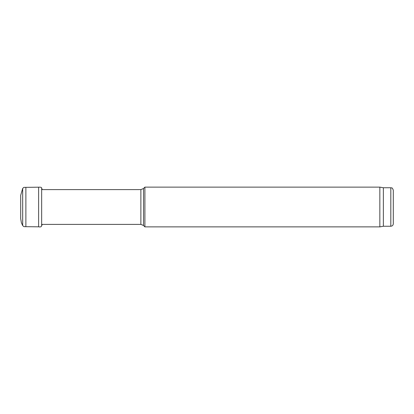 <?xml version="1.0" encoding="UTF-8"?>
<svg xmlns="http://www.w3.org/2000/svg" width="414" height="414" viewBox="0 0 414 414"><rect width="100%" height="100%" fill="white"/><g stroke="black" fill="none" stroke-linecap="round" stroke-linejoin="round"><path stroke-width="0.62" d="M22.682 188.422L20.7 195.31L20.7 218.685L21.404 222.784L22.682 225.573L22.682 188.422L23.826 187.382L38.621 187.19L38.621 226.81C40.349 227.146 41.364 226.82 41.654 225.842L41.654 188.153L42.249 189.612M25.88 187.304L25.88 226.691L38.621 226.81M393.3 223.767L393.3 190.233L393.3 223.767C393.155 225.273 392.327 226.101 390.816 226.251L383.364 226.251L379.84 226.872L144.9 226.872L143.508 225.48L140.874 224.388L42.145 224.388M144.9 226.872L144.9 187.128L143.508 188.52L143.508 225.48M379.84 226.872L379.84 187.128L144.9 187.128M383.364 226.251L383.364 187.749L379.84 187.128M140.874 224.388L140.874 189.612L41.654 189.612M390.816 226.251L390.816 187.749L383.364 187.749M38.621 187.19C40.779 187.066 41.793 187.387 41.654 188.153M22.682 225.573L23.826 226.613L25.88 226.691M42.249 224.388L41.654 225.842M140.874 189.612L143.508 188.52M390.816 187.749C391.572 188.277 392.027 186.73 393.3 190.233"/></g></svg>
